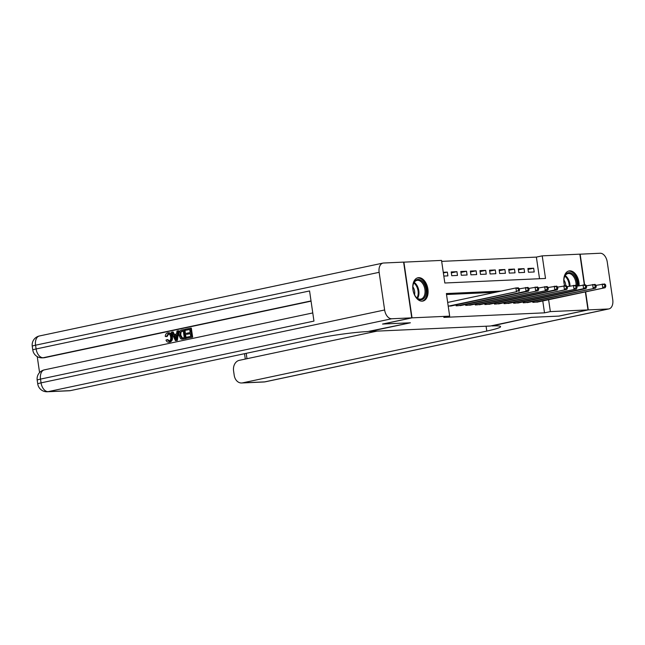 <?xml version="1.0" encoding="UTF-8"?>
<svg xmlns="http://www.w3.org/2000/svg" width="645" height="645" viewBox="0 0 645 645"><rect width="100%" height="100%" fill="white"/><g stroke="black" fill="none" stroke-linecap="round" stroke-linejoin="round"><path stroke-width="0.97" d="M564.609 285.751A11.916 7.426 -102 0 1 568.987 270.94A11.916 7.426 -102 0 1 569.745 270.844A11.916 7.426 -102 0 1 579.105 285.759M422.144 301.159A11.916 7.426 -102 0 1 413.05 290.347A11.916 7.426 -102 0 1 417.96 277.753A11.916 7.426 -102 0 1 418.718 277.656A11.916 7.426 -102 0 1 427.812 288.468A11.916 7.426 -102 0 1 422.902 301.062A11.916 7.426 -102 0 1 422.144 301.159M403.617 262.16L441.535 260.403L444.832 283.002L545.517 278.455L542.219 255.855L579.855 254.162L584.33 284.864M539.534 278.729L536.374 257.097L441.68 261.37M536.374 257.097L542.219 255.855M532.714 301.481L532.843 302.376L538.559 301.844M523.127 301.916L523.256 302.811L528.973 302.279M513.541 302.344L513.67 303.239L519.378 302.707M503.947 302.779L504.076 303.674L509.792 303.142M494.36 303.214L494.489 304.109L500.206 303.577M484.774 303.642L484.903 304.537L490.611 304.005M475.18 304.077L475.309 304.972L481.025 304.44M465.593 304.513L465.722 305.399L471.439 304.875M456.007 304.94L456.136 305.835L461.852 305.303M443.365 272.956L447.356 272.109L443.268 272.295M451.323 272.867L456.942 271.674L451.186 271.932L451.742 275.705L457.49 275.439L456.942 271.674M460.917 272.432L466.529 271.247L460.78 271.505L461.328 275.27L467.085 275.012L466.529 271.247M470.503 272.005L476.123 270.811L470.366 271.069L470.915 274.834L476.671 274.577L476.123 270.811M480.09 271.569L485.709 270.376L479.953 270.634L480.509 274.407L486.257 274.141L485.709 270.376M489.684 271.134L495.296 269.949L489.547 270.207L490.095 273.972L495.844 273.714L495.296 269.949M499.27 270.707L504.89 269.513L499.133 269.771L499.682 273.536L505.438 273.278L504.89 269.513M508.857 270.271L514.476 269.078L508.72 269.336L509.276 273.109L515.024 272.843L514.476 269.078M518.451 269.836L524.062 268.651L518.314 268.909L518.862 272.674L524.611 272.416L524.062 268.651M443.816 276.06L447.904 275.875L447.356 272.109M528.449 272.238L534.205 271.98L533.657 268.215L527.9 268.473L528.449 272.238M501.197 291.072L446.372 293.548L449.67 316.147L443.825 317.388L544.509 312.841L542.776 300.949M495.352 292.314L446.509 294.515M450.621 306.085L516.468 291.717L448.227 306.19L452.258 305.738M447.678 302.424L515.919 287.952L518.322 287.839L519.281 288.678L518.322 288.726L518.548 290.234L519.499 290.186L519.281 288.678M585.362 291.919L587.99 309.906L558.772 316.106L531.206 317.348L490.305 326.023L369.48 331.457M369.48 331.474L410.381 322.798L382.808 324M382.816 324.04L412.034 317.848L403.899 262.096M587.99 309.906L550.354 311.608L548.613 299.707M544.509 312.841L550.354 311.608M449.67 316.147L412.034 317.848M528.037 269.408L533.657 268.215M518.548 290.234L516.468 291.717L515.919 287.952L518.322 288.726M518.87 291.605L519.499 290.186M424.015 298.272A10.312 6.426 -102 0 1 415.775 296.764A10.312 6.426 -102 0 1 413.195 284.574A10.312 6.426 -102 0 1 414.977 280.946A10.312 6.426 -102 0 1 424.362 284.268A10.312 6.426 -102 0 1 424.015 298.272M415.622 296.555A9.546 5.95 78 0 0 420.895 299.07A9.546 5.95 78 0 0 423.096 297.748A9.546 5.95 78 0 0 424.192 286.574A9.546 5.95 78 0 0 416.928 280.39A9.546 5.95 78 0 0 414.727 281.712A9.546 5.95 78 0 0 413.139 284.832M422.056 301.167A11.836 7.377 78 0 0 424.684 299.554A11.836 7.377 78 0 0 426.071 285.775A11.836 7.377 78 0 0 417.146 278.003M414.55 294.789A6.797 4.233 78 0 0 412.873 286.88M564.665 285.751A10.312 6.426 -102 0 1 564.222 277.761A10.312 6.426 -102 0 1 565.996 274.133A10.312 6.426 -102 0 1 573.599 274.875A10.312 6.426 -102 0 1 577.09 286.186M576.066 285.437A9.546 5.95 78 0 0 567.955 273.577A9.546 5.95 78 0 0 565.754 274.899A9.546 5.95 78 0 0 564.157 278.019M578.122 285.969A11.836 7.377 78 0 0 568.172 271.19M565.778 285.703A6.797 4.233 78 0 0 563.899 280.067M168.708 333.868L167.071 336.545L165.273 336.497C165.378 334.497 166.184 333.288 167.692 332.876L169.046 332.764M168.466 332.844C170.651 332.627 171.965 333.965 172.4 336.859C172.755 339.641 171.901 341.399 169.837 342.108L168.611 342.205L169.837 342.108M167.692 332.876C169.885 332.667 171.199 334.005 171.635 336.892C171.989 339.681 171.135 341.431 169.071 342.148C167.676 342.39 166.644 341.705 165.983 340.092L167.7 339.568L169.732 341.06M178.036 330.804L178.802 330.772L177.335 340.399L175.456 340.673L171.352 332.223L172.4 331.998L173.602 334.61L176.593 333.973L176.988 331.022L178.036 330.804L176.569 340.431L175.456 340.673M172.4 331.998L173.166 331.965L174.319 334.457M186.647 334.352L186.494 333.312L190.178 332.53L189.719 329.401L185.591 330.28L185.438 329.232L190.557 328.144L191.323 328.111L192.645 337.15L186.937 338.238L186.784 337.19L190.735 336.351L190.331 333.57L186.647 334.352L190.348 333.699M189.743 329.522L185.591 330.28M311.059 301.159L44.626 357.677A9.167 7.127 87.4 0 1 43.723 357.79L42.28 357.854A9.167 7.127 -92.6 0 0 43.191 357.741L44.626 357.677M37.241 356.612L39.571 372.576M184.083 329.522L185.405 338.561L181.753 339.197L180.632 338.77L179.004 335.311C178.568 332.417 179.431 330.667 181.576 330.055L184.857 329.482L186.171 338.528L182.519 339.165M411.744 317.856L403.609 262.112L383.573 263.015A9.167 5.708 78 0 0 382.985 263.087A9.167 5.708 78 0 0 379.139 272.319L384.63 309.979A9.167 5.708 78 0 0 391.7 318.759L411.744 317.856L382.525 324.056L410.284 322.806L367.755 331.554A38.192 3.064 171.7 0 0 314.567 338.835L70.329 390.644A9.167 7.127 87.4 0 1 69.426 390.757L47.23 391.757A9.167 7.127 -92.6 0 0 48.133 391.644L70.329 390.644M391.7 318.759L48.133 391.644A9.167 5.708 -102 0 1 41.062 382.864L40.514 379.099L313.962 321.089L309.568 290.951L36.112 348.961L35.564 345.196A9.167 5.708 -102 0 1 39.418 335.972L382.985 263.087M190.557 328.144L191.879 337.19L192.645 337.15M191.879 337.19L186.937 338.238M182.858 339.165L181.753 339.197M183.253 330.772L180.245 332.07L179.995 335.118L181.656 338.085L184.26 337.722L183.253 330.772M183.269 330.893L181.011 332.038L180.761 335.086L182.422 338.053L181.656 338.085L182.841 338.028M185.405 338.561L186.171 338.528M181.801 331.079L182.575 331.046M180.245 332.07L181.011 332.038M179.995 335.118L180.761 335.086M176.093 337.738L176.448 335.086L174.053 335.594L175.859 339.512L176.093 337.738M176.569 340.431L177.335 340.399M176.432 335.215L174.819 335.553L176.012 338.133M174.053 335.594L174.819 335.553M166.934 339.609L168.966 341.092C170.441 340.504 170.998 339.173 170.643 337.109C170.417 334.973 169.522 333.9 167.942 333.9L168.514 333.876M168.24 333.86L166.305 336.577M171.635 336.892L172.4 336.859M588.272 309.89L559.062 316.09L531.303 317.34L492.03 325.943A38.192 3.064 -8.3 0 1 500.601 326.628A38.192 3.064 -8.3 0 1 486.79 331.062L242.544 382.872L264.748 381.872L608.316 308.987L588.272 309.89L585.644 291.854M608.316 308.987A9.167 5.708 78 0 0 608.896 308.915A9.167 5.708 78 0 0 612.75 299.691L607.251 262.023A9.167 5.708 78 0 0 600.181 253.243L579.863 254.203M584.62 284.848L580.145 254.146M376.954 331.135L239.263 360.345A9.167 7.127 -92.6 0 0 233.571 370.875L234.216 375.317A9.167 7.127 -92.6 0 0 241.641 382.985A9.167 7.127 -92.6 0 0 242.544 382.872M457.813 305.762L526.062 291.282L528.457 291.177L460.207 305.649M519.306 288.831L527.908 287.412L528.876 288.25L527.916 288.291L528.134 289.798L529.094 289.758L528.876 288.25M528.134 289.798L526.062 291.282L525.506 287.517L527.916 288.291M528.457 291.177L529.094 289.758M467.399 305.327L538.043 290.742L469.802 305.222M528.892 288.404L537.495 286.977L538.462 287.815L537.503 287.864L537.72 289.363L538.68 289.323L538.462 287.815M537.72 289.363L535.648 290.855L535.1 287.081L537.503 287.864M538.043 290.742L538.68 289.323M476.994 304.892L547.637 290.306L479.388 304.787M538.486 287.968L547.081 286.541L548.048 287.38L547.089 287.428L547.307 288.936L548.266 288.887L548.048 287.38M547.307 288.936L545.235 290.419L544.686 286.654L547.089 287.428M547.637 290.306L548.266 288.887M486.58 304.464L554.829 289.984L557.224 289.879L488.975 304.351M548.073 287.533L556.675 286.114L557.635 286.952L556.683 286.993L556.901 288.5L557.861 288.46L557.635 286.952M556.901 288.5L554.829 289.984L554.273 286.219L556.683 286.993M557.224 289.879L557.861 288.46M496.166 304.029L566.81 289.444L498.569 303.924M557.659 287.106L566.262 285.679L567.229 286.517L566.27 286.565L566.487 288.065L567.447 288.025L567.229 286.517M566.487 288.065L564.415 289.557L563.867 285.783L566.27 286.565M566.81 289.444L567.447 288.025M505.761 303.593L576.404 289.008L508.155 303.489M567.253 286.67L575.848 285.243L576.815 286.09L575.856 286.13L576.074 287.638L577.033 287.589L576.815 286.09M576.074 287.638L574.002 289.121L573.453 285.356L575.856 286.13M576.404 289.008L577.033 287.589M515.347 303.166L583.596 288.686L585.991 288.581L517.741 303.053M576.84 286.235L585.442 284.816L586.402 285.654L585.442 285.695L585.668 287.202L586.628 287.162L586.402 285.654M585.668 287.202L583.596 288.686L583.04 284.921L585.442 285.695M585.991 288.581L586.628 287.162M524.933 302.731L595.577 288.146L527.336 302.626M586.426 285.808L595.029 284.381L595.996 285.219L595.037 285.267L595.254 286.767L596.214 286.727L595.996 285.219M595.254 286.767L593.182 288.259L592.634 284.485L595.037 285.267M595.577 288.146L596.214 286.727M534.528 302.295L605.171 287.71L536.922 302.191M596.012 285.372L604.615 283.945L605.582 284.792L604.623 284.832L604.841 286.34L605.8 286.291L605.582 284.792M604.841 286.34L602.769 287.823L602.22 284.058L604.623 284.832M605.171 287.71L605.8 286.291M414.179 282.421A9.546 5.95 -102 0 1 417.557 298.337M417.001 297.942A9.232 5.757 78 0 0 413.832 283.01M565.205 275.6A9.546 5.95 -102 0 1 569.995 286.09M569.212 286.251A9.232 5.757 78 0 0 564.859 276.197M379.139 272.319L35.564 345.196A9.167 0.734 171.7 0 0 32.25 346.26L32.798 350.025A9.167 0.734 -8.3 0 1 36.112 348.961A9.167 5.708 -102 0 0 43.191 357.741L311.027 300.925M312.777 312.93L44.36 369.867A9.167 5.708 -102 0 0 40.514 379.099A9.167 0.734 171.7 0 0 37.192 380.155L37.749 383.928A9.167 0.734 -8.3 0 1 41.062 382.864L384.63 309.979M183.011 339.068L183.777 339.036M175.085 337.819L175.851 337.786M486.08 326.217L486.79 331.062M246.205 353.331L246.987 358.709M264.748 381.872A9.167 7.127 87.4 0 1 263.837 381.985A9.167 9.167 0 0 0 265.329 381.792A9.167 5.708 -102 0 1 264.748 381.872M456.338 305.827L456.2 304.9M456.853 305.803L456.708 304.795M465.932 305.391L465.795 304.464M466.448 305.367L466.295 304.359M475.518 304.964L475.381 304.037M476.034 304.94L475.889 303.932M485.104 304.529L484.967 303.601M485.621 304.505L485.475 303.497M494.691 304.093L494.562 303.166M495.207 304.069L495.062 303.061M504.285 303.666L504.148 302.739M504.801 303.642L504.656 302.634M513.871 303.231L513.734 302.303M514.388 303.206L514.242 302.199M523.458 302.795L523.329 301.868M523.974 302.771L523.829 301.763M533.052 302.368L532.915 301.441M533.568 302.344L533.415 301.336M44.36 369.867A9.167 9.167 0 0 0 37.192 380.155M37.749 383.928A9.167 9.167 0 0 0 47.23 391.757M39.418 335.972A9.167 9.167 0 0 0 32.25 346.26M32.798 350.025A9.167 9.167 0 0 0 42.28 357.854M241.641 382.985L263.837 381.985M265.329 381.792L608.896 308.915M244.519 353.694L245.31 359.063"/></g></svg>
